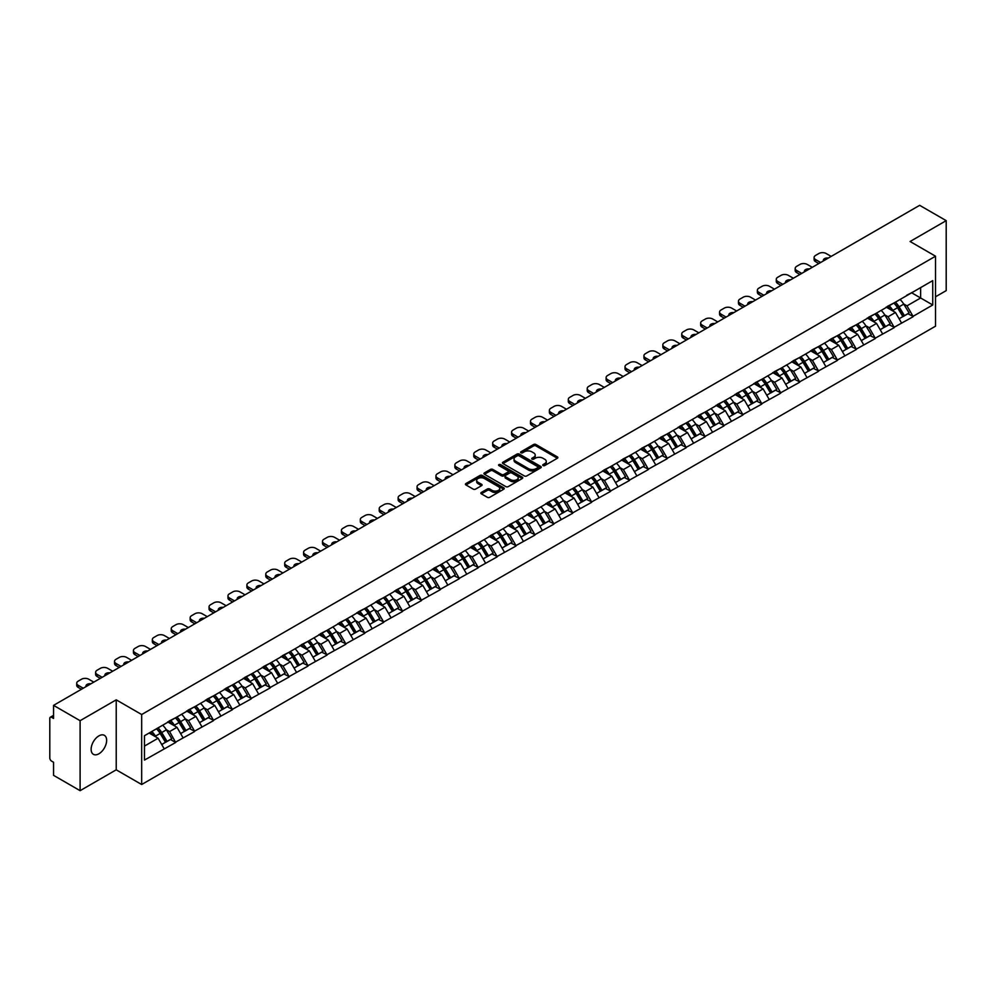 <?xml version="1.0" encoding="UTF-8"?>
<svg xmlns="http://www.w3.org/2000/svg" width="996" height="996" viewBox="0 0 996 996"><rect width="100%" height="100%" fill="white"/><g stroke="black" fill="none" stroke-linecap="round" stroke-linejoin="round"><path stroke-width="1.49" d="M543.057 465.555A1.183 0.685 0 0 0 544.725 465.555L557.362 458.26A1.681 0.971 0 0 0 557.86 457.562A1.681 0.971 0 0 0 557.362 456.878L535.948 444.515A1.681 0.971 0 0 0 533.57 444.515L520.933 451.81A1.183 0.685 0 0 0 522.601 452.782L524.232 451.835A5.378 3.113 0 0 1 531.852 451.835L533.632 452.856A5.378 3.113 0 0 1 535.213 455.06A5.378 3.113 0 0 1 533.632 457.264L532.001 458.197A1.183 0.685 0 0 0 533.657 459.168L535.3 458.222A5.378 3.113 0 0 1 542.907 458.222L544.7 459.256A5.378 3.113 0 0 1 546.269 461.447A5.378 3.113 0 0 1 544.7 463.65L543.057 464.584A1.183 0.685 0 0 0 543.057 465.555L543.057 464.584M98.89 735.882A10.968 6.337 -60 0 1 104.368 735.334A10.968 6.337 -60 0 1 106.049 744.124A10.968 6.337 -60 0 1 98.89 753.798A10.968 6.337 -60 0 1 93.4 754.333A10.968 6.337 -60 0 1 91.719 745.543A10.968 6.337 -60 0 1 98.89 735.882M481.342 492.46A1.681 0.971 0 0 0 480.856 493.145A1.681 0.971 0 0 0 481.342 493.829L487.355 497.303A1.681 0.971 0 0 0 489.733 497.303L503.777 489.198A1.681 0.971 0 0 0 504.262 488.513A1.681 0.971 0 0 0 503.777 487.828L482.363 475.466A1.681 0.971 0 0 0 479.972 475.466L465.941 483.558A1.681 0.971 0 0 0 465.443 484.255A1.681 0.971 0 0 0 465.941 484.94L473.2 489.123A1.681 0.971 0 0 0 475.578 489.123L481.578 485.662A1.681 0.971 0 0 0 482.076 484.977A1.681 0.971 0 0 0 481.578 484.28L477.98 482.213A4.494 2.602 0 0 1 476.673 480.371A4.494 2.602 0 0 1 479.45 477.968A4.494 2.602 0 0 1 484.355 478.528L498.448 486.671A4.494 2.602 0 0 1 499.768 488.513A4.494 2.602 0 0 1 496.992 490.916A4.494 2.602 0 0 1 492.086 490.343L489.733 488.986A1.681 0.971 0 0 0 487.355 488.986L481.342 492.46L481.342 493.829M116.221 699.839L80.103 720.693L53.56 705.367L919.657 205.325L946.2 220.651L910.083 241.505L935.53 256.209L141.669 714.53L116.221 699.839L116.221 769.821L141.669 784.512L141.669 714.53M524.357 475.939A1.681 0.971 0 0 0 526.735 475.939L540.766 467.834A1.681 0.971 0 0 0 541.264 467.149A1.681 0.971 0 0 0 540.766 466.464L519.352 454.101A1.681 0.971 0 0 0 516.974 454.101L502.943 462.206A1.681 0.971 0 0 0 502.445 462.891A1.681 0.971 0 0 0 502.943 463.576L524.357 475.939M499.307 465.804A1.183 0.685 0 0 1 500.502 465.966L522.253 478.528L508.234 486.621A1.681 0.971 0 0 1 505.856 486.621L484.442 474.258L484.442 472.888A1.681 0.971 0 0 0 483.944 473.573A1.681 0.971 0 0 0 484.442 474.258M484.442 472.888L490.443 469.415A1.681 0.971 0 0 1 492.821 469.415L501.511 474.432A1.681 0.971 0 0 0 503.889 474.432L507.873 472.129A1.681 0.971 0 0 0 508.371 471.444A1.681 0.971 0 0 0 507.873 470.759L498.834 465.53A1.183 0.685 0 0 1 500.502 464.572L522.265 477.146A1.681 0.971 0 0 1 522.763 477.831A1.681 0.971 0 0 1 522.265 478.516L522.265 477.146M141.669 784.512L935.53 326.178L935.53 256.209M156.534 728.761A11.479 6.636 -120 0 1 160.468 733.355L165.822 742.194L170.49 739.505L175.669 742.493L169.606 731.574L166.245 729.632M175.669 742.493L144.457 760.085L144.457 735.733L932.742 280.623L932.742 304.975L913.046 316.342L906.995 305.847L903.633 303.917M893.922 303.033A11.479 6.636 -120 0 1 897.857 307.639L903.21 316.467L907.879 313.777L913.046 316.342M913.046 316.765L894.147 327.261L888.083 316.765L884.722 314.823M875.023 313.952A11.479 6.636 -120 0 1 878.945 318.546L884.299 327.385L888.967 324.696L894.147 327.261M894.147 327.684L875.235 338.179L869.172 327.684L865.823 325.742M856.112 324.87A11.479 6.636 -120 0 1 860.046 329.464L865.4 338.304L870.056 335.615L875.235 338.179M875.235 338.603L856.336 349.098L850.273 338.603L846.911 336.66M837.2 335.789A11.479 6.636 -120 0 1 841.134 340.383L846.488 349.223L851.157 346.521L856.336 349.098M856.336 349.509L837.424 360.004L831.361 349.509L828 347.579M818.301 346.708A11.479 6.636 -120 0 1 822.223 351.302L827.576 360.141L832.245 357.44L837.424 360.004M837.424 360.428L818.513 370.923L812.45 360.428L809.101 358.498M799.39 357.614A11.479 6.636 -120 0 1 803.324 362.22L808.677 371.047L813.334 368.358L818.513 370.923M818.513 371.346L799.614 381.841L793.551 371.346L790.189 369.404M780.478 368.532A11.479 6.636 -120 0 1 784.412 373.127L789.766 381.966L794.435 379.277L799.614 381.841M799.614 382.265L780.702 392.76L774.639 382.265L771.278 380.323M761.579 379.451A11.479 6.636 -120 0 1 765.501 384.045L770.854 392.885L775.523 390.195L780.702 392.76M780.702 393.183L761.791 403.679L755.727 393.183L752.378 391.241M742.667 390.37A11.479 6.636 -120 0 1 746.602 394.964L751.955 403.803L756.611 401.102L761.791 403.679M761.791 404.09L742.892 414.585L736.828 404.09L733.467 402.16M723.756 401.276A11.479 6.636 -120 0 1 727.69 405.882L733.044 414.71L737.712 412.02L742.892 414.585M742.892 415.008L723.98 425.504L717.917 415.008L714.555 413.066M704.857 412.195A11.479 6.636 -120 0 1 708.779 416.789L714.132 425.628L718.801 422.939L723.98 425.504M723.98 425.927L705.068 436.422L699.005 425.927L695.656 423.985M685.945 423.113A11.479 6.636 -120 0 1 689.879 427.707L695.233 436.547L699.889 433.858L705.068 436.422M705.068 436.846L686.169 447.341L680.106 436.846L676.745 434.903M667.034 434.032A11.479 6.636 -120 0 1 670.968 438.626L676.321 447.465L680.99 444.764L686.169 447.341M686.169 447.764L667.258 458.26L661.195 447.764L657.846 445.822M648.135 444.951A11.479 6.636 -120 0 1 652.056 449.545L657.41 458.384L662.079 455.682L667.258 458.26M667.258 458.67L648.346 469.166L642.296 458.67L638.934 456.741M629.223 455.857A11.479 6.636 -120 0 1 633.157 460.463L638.511 469.29L643.167 466.601L648.346 469.166M648.346 469.589L629.447 480.084L623.384 469.589L620.022 467.647M610.311 466.775A11.479 6.636 -120 0 1 614.246 471.369L619.599 480.209L624.268 477.52L629.447 480.084M629.447 480.508L610.536 491.003L604.472 480.508L601.123 478.566M591.412 477.694A11.479 6.636 -120 0 1 595.334 482.288L600.688 491.128L605.356 488.438L610.536 491.003M610.536 491.426L591.624 501.922L585.573 491.426L582.212 489.484M572.501 488.613A11.479 6.636 -120 0 1 576.435 493.207L581.789 502.046L586.445 499.345L591.624 501.922M591.624 502.333L572.725 512.84L566.662 502.333L563.3 500.403M553.589 499.531A11.479 6.636 -120 0 1 557.523 504.125L562.877 512.965L567.546 510.263L572.725 512.84M572.725 513.251L553.813 523.747L547.75 513.251L544.401 511.322M534.69 510.438A11.479 6.636 -120 0 1 538.612 515.044L543.965 523.871L548.634 521.182L553.813 523.747M553.813 524.17L534.902 534.665L528.851 524.17L525.49 522.228M515.779 521.356A11.479 6.636 -120 0 1 519.713 525.95L525.066 534.79L529.723 532.101L534.902 534.665M534.902 535.089L516.003 545.584L509.94 535.089L506.578 533.146M496.867 532.275A11.479 6.636 -120 0 1 500.801 536.869L506.155 545.708L510.824 543.019L516.003 545.584M516.003 546.007L497.091 556.503L491.028 546.007L487.679 544.065M477.968 543.194A11.479 6.636 -120 0 1 481.89 547.788L487.243 556.627L491.912 553.925L497.091 556.503M497.091 556.913L478.18 567.409L472.129 556.913L468.767 554.984M459.056 554.112A11.479 6.636 -120 0 1 462.991 558.706L468.344 567.546L473.013 564.844L478.18 567.409M478.18 567.832L459.281 578.327L453.217 567.832L449.856 565.902M440.145 565.018A11.479 6.636 -120 0 1 444.079 569.625L449.433 578.452L454.101 575.763L459.281 578.327M459.281 578.751L440.369 589.246L434.306 578.751L430.957 576.809M421.246 575.937A11.479 6.636 -120 0 1 425.168 580.531L430.521 589.371L435.19 586.681L440.369 589.246M440.369 589.669L421.457 600.165L415.407 589.669L412.045 587.727M402.334 586.856A11.479 6.636 -120 0 1 406.268 591.45L411.622 600.289L416.291 597.6L421.457 600.165M421.457 600.588L402.558 611.083L396.495 600.588L393.134 598.646M383.423 597.774A11.479 6.636 -120 0 1 387.357 602.368L392.71 611.208L397.379 608.506L402.558 611.083M402.558 611.494L383.647 621.99L377.584 611.494L374.235 609.564M364.524 608.681A11.479 6.636 -120 0 1 368.458 613.287L373.799 622.114L378.468 619.425L383.647 621.99M383.647 622.413L364.735 632.908L358.685 622.413L355.323 620.471M345.612 619.599A11.479 6.636 -120 0 1 349.546 624.193L354.9 633.033L359.568 630.344L364.735 632.908M364.735 633.332L345.836 643.827L339.773 633.332L336.411 631.389M326.7 630.518A11.479 6.636 -120 0 1 330.635 635.112L335.988 643.951L340.657 641.262L345.836 643.827M345.836 644.25L326.925 654.745L320.861 644.25L317.512 642.308M307.801 641.436A11.479 6.636 -120 0 1 311.736 646.031L317.077 654.87L321.745 652.168L326.925 654.745M326.925 655.169L308.013 665.664L301.962 655.169L298.601 653.227M288.89 652.355A11.479 6.636 -120 0 1 292.824 656.949L298.178 665.789L302.846 663.087L308.013 665.664M308.013 666.075L289.114 676.57L283.051 666.075L279.689 664.145M269.978 663.261A11.479 6.636 -120 0 1 273.912 667.868L279.266 676.695L283.935 674.006L289.114 676.57M289.114 676.994L270.202 687.489L264.139 676.994L260.79 675.051M251.079 674.18A11.479 6.636 -120 0 1 255.013 678.774L260.354 687.614L265.023 684.924L270.202 687.489M270.202 687.912L251.291 698.408L245.24 687.912L241.879 685.97M232.168 685.099A11.479 6.636 -120 0 1 236.102 689.693L241.455 698.532L246.124 695.843L251.291 698.408M251.291 698.831L232.392 709.326L226.329 698.831L222.967 696.889M213.256 696.017A11.479 6.636 -120 0 1 217.19 700.611L222.544 709.451L227.213 706.749L232.392 709.326M232.392 709.737L213.48 720.245L207.417 709.737L204.068 707.807M194.357 706.936A11.479 6.636 -120 0 1 198.291 711.53L203.632 720.369L208.301 717.668L213.48 720.245M213.48 720.656L194.569 731.151L188.518 720.656L185.156 718.726M175.445 717.842A11.479 6.636 -120 0 1 179.38 722.449L184.733 731.276L189.402 728.586L194.569 731.151M194.569 731.574L175.669 742.07M169.245 721.004L175.669 717.718M169.606 731.574L177.002 727.304L167.664 721.913M183.065 737.799L177.002 727.304M188.144 710.098L194.569 706.799M188.518 720.656L195.913 716.385L186.576 711.007M201.964 726.881L195.913 716.385M207.056 699.18L213.48 695.893M207.417 709.737L214.812 705.479L205.487 700.088M220.875 715.975L214.812 705.479M225.968 688.261L232.392 684.974M226.329 698.831L233.724 694.561L224.386 689.17M239.787 705.056L233.724 694.561M244.867 677.342L251.291 674.055M245.24 687.912L252.635 683.642L243.298 678.251M258.686 694.137L252.635 683.642M263.778 666.424L270.202 663.137M264.139 676.994L271.535 672.723L262.209 667.332M277.598 683.219L271.535 672.723M282.69 655.517L289.114 652.218M283.051 666.075L290.446 661.805L281.109 656.426M296.509 672.312L290.446 661.805M301.589 644.599L308.013 641.312M301.962 655.169L309.345 650.898L300.02 645.508M315.408 661.394L309.345 650.898M320.5 633.68L326.925 630.393M320.861 644.25L328.257 639.98L318.932 634.589M334.32 650.475L328.257 639.98M339.412 622.761L345.836 619.475M339.773 633.332L347.168 629.061L337.831 623.67M353.231 639.557L347.168 629.061M358.311 611.843L364.735 608.556M358.685 622.413L366.067 618.143L356.742 612.764M372.13 628.638L366.067 618.143M377.223 600.937L383.647 597.65M377.584 611.494L384.979 607.236L375.654 601.845M391.042 617.732L384.979 607.236M396.134 590.018L402.558 586.731M396.495 600.588L403.89 596.318L394.553 590.927M409.954 606.813L403.89 596.318M415.033 579.099L421.457 575.812M415.407 589.669L422.79 585.399L413.465 580.008M428.853 595.894L422.79 585.399M433.945 568.181L440.369 564.894M434.306 578.751L441.701 574.48L432.364 569.09M447.764 584.976L441.701 574.48M452.856 557.274L459.281 553.975M453.217 567.832L460.613 563.562L451.275 558.183M466.676 574.057L460.613 563.562M471.755 546.356L478.18 543.069M472.129 556.913L479.512 552.656L470.187 547.265M485.575 563.151L479.512 552.656M490.667 535.437L497.091 532.15M491.028 546.007L498.423 541.737L489.086 536.346M504.486 552.232L498.423 541.737M509.579 524.519L516.003 521.232M509.94 535.089L517.335 530.818L507.997 525.427M523.386 541.314L517.335 530.818M528.478 513.6L534.902 510.313M528.851 524.17L536.234 519.9L526.909 514.509M542.297 530.395L536.234 519.9M547.389 502.694L553.813 499.394M547.75 513.251L555.145 508.981L545.808 503.603M561.209 519.476L555.145 508.981M566.301 491.775L572.725 488.488M566.662 502.333L574.057 498.075L564.72 492.684M580.108 508.57L574.057 498.075M585.2 480.856L591.624 477.57M585.573 491.426L592.956 487.156L583.631 481.765M599.019 497.651L592.956 487.156M604.111 469.938L610.536 466.651M604.472 480.508L611.868 476.237L602.53 470.847M617.931 486.733L611.868 476.237M623.023 459.019L629.447 455.732M623.384 469.589L630.779 465.319L621.442 459.928M636.83 475.814L630.779 465.319M641.922 448.113L648.346 444.814M642.296 458.67L649.678 454.4L640.353 449.022M655.742 464.908L649.678 454.4M660.834 437.194L667.258 433.907M661.195 447.764L668.59 443.494L659.252 438.103M674.653 453.989L668.59 443.494M679.745 426.276L686.169 422.989M680.106 436.846L687.501 432.575L678.164 427.184M693.552 443.071L687.501 432.575M698.644 415.357L705.068 412.07M699.005 425.927L706.401 421.657L697.076 416.266M712.464 432.152L706.401 421.657M717.556 404.438L723.98 401.151M717.917 415.008L725.312 410.738L715.975 405.36M731.375 421.233L725.312 410.738M736.467 393.532L742.892 390.233M736.828 404.09L744.224 399.832L734.886 394.441M750.274 410.327L744.224 399.832M755.366 382.613L761.791 379.327M755.727 393.183L763.123 388.913L753.798 383.522M769.186 399.408L763.123 388.913M774.278 371.695L780.702 368.408M774.639 382.265L782.034 377.994L772.697 372.604M788.097 388.49L782.034 377.994M793.19 360.776L799.614 357.489M793.551 371.346L800.946 367.076L791.608 361.685M806.997 377.571L800.946 367.076M812.089 349.87L818.513 346.571M812.45 360.428L819.845 356.157L810.52 350.779M825.908 366.653L819.845 356.157M831 338.951L837.424 335.664M831.361 349.509L838.757 345.251L829.419 339.86M844.82 355.746L838.757 345.251M849.912 328.033L856.336 324.746M850.273 338.603L857.668 334.332L848.331 328.941M863.719 344.828L857.668 334.332M868.811 317.114L875.235 313.827M869.172 327.684L876.567 323.414L867.242 318.023M882.63 333.909L876.567 323.414M887.722 306.195L894.147 302.909M888.083 316.765L895.479 312.495L886.141 307.104M901.542 322.99L895.479 312.495M906.634 295.289L913.046 291.99M906.995 305.847L920.628 297.978L920.628 287.62L932.742 280.623M911.664 292.799L932.742 304.975M935.53 296.783L946.2 290.633L946.2 220.651M80.103 720.693L80.103 790.675L53.56 775.349L53.56 762.264L51.618 761.143A2.577 1.482 -120 0 1 49.8 757.993L49.8 718.39A2.577 1.482 -120 0 1 50.335 717.207A2.577 1.482 -120 0 1 51.618 717.332L53.56 718.452L53.56 705.367M80.103 790.675L116.221 769.821M144.457 746.091L158.09 738.223L149.126 733.044M164.153 748.718L158.09 738.223M543.53 465.717L544.7 465.045A5.378 3.113 0 0 0 546.269 462.841L546.269 461.447M535.213 455.06L535.213 456.454A5.378 3.113 0 0 1 533.632 458.658L532.462 459.33M557.349 458.272L535.948 445.922A1.681 0.971 0 0 0 533.57 445.922L521.406 452.943M540.753 467.846L519.352 455.496A1.681 0.971 0 0 0 516.974 455.496L502.955 463.588M537.79 467.634A1.183 0.685 0 0 0 537.79 466.663L519.003 455.819A1.183 0.685 0 0 0 517.335 455.819L515.604 456.815A5.378 3.113 0 0 0 514.036 459.007A5.378 3.113 0 0 0 515.604 461.21L528.453 468.63A5.378 3.113 0 0 0 536.072 468.63L537.79 467.634L537.79 469.029A1.183 0.685 0 0 0 538.139 468.543L538.139 467.149M514.036 459.007L514.036 460.413A5.378 3.113 0 0 0 515.604 462.605L515.604 461.21M537.79 469.029L536.072 470.025A5.378 3.113 0 0 1 528.453 470.025L515.604 462.605M484.467 474.27L490.443 470.809L490.443 469.415M508.371 471.444L508.371 472.839A1.681 0.971 0 0 1 507.873 473.523L503.889 475.827A1.681 0.971 0 0 1 501.511 475.827L492.821 470.809A1.681 0.971 0 0 0 490.443 470.809M510.525 479.636A4.494 2.602 0 0 0 515.43 480.197A4.494 2.602 0 0 0 518.206 477.794A4.494 2.602 0 0 0 516.887 475.964L511.919 473.088A1.681 0.971 0 0 0 509.541 473.088L505.557 475.391A1.681 0.971 0 0 0 505.059 476.076A1.681 0.971 0 0 0 505.557 476.76L510.525 479.636L510.525 481.031A4.494 2.602 0 0 0 515.43 481.591A4.494 2.602 0 0 0 518.206 479.188L518.206 477.794M505.059 476.076L505.059 477.482A1.681 0.971 0 0 0 505.557 478.167L505.557 476.76M510.525 481.031L505.557 478.167M499.768 488.513L499.768 489.908A4.494 2.602 0 0 1 496.992 492.31A4.494 2.602 0 0 1 492.086 491.75L489.733 490.393A1.681 0.971 0 0 0 487.355 490.393L481.367 493.842M476.673 480.371L476.673 481.765A4.494 2.602 0 0 0 477.98 483.608L477.98 482.213M481.578 484.28L481.578 485.662L477.98 483.608M503.752 489.21L482.363 476.86A1.681 0.971 0 0 0 479.972 476.86L465.966 484.952L465.941 483.558M831.174 256.408L826.145 253.507A5.142 2.963 0 0 0 818.874 253.507L815.612 255.399A5.142 2.963 0 0 0 814.106 257.503A5.142 2.963 0 0 0 815.612 259.595L815.612 261.699L818.812 263.554M815.612 261.699A5.142 2.963 180 0 1 814.106 259.595L814.106 257.503M815.612 259.595L820.642 262.496M823.455 260.865A4.034 2.328 180 0 1 823.331 260.292A4.034 2.328 180 0 1 828.361 258.039M900.073 299.485A14.056 8.117 60 0 1 903.758 304.116L899.089 306.805A14.056 8.117 -120 0 0 895.416 302.174M899.089 306.805L904.443 315.645L909.111 312.956L903.758 304.116M903.21 316.467L904.443 315.645M907.879 313.777L909.111 312.956M887.374 306.394A11.479 6.636 60 0 1 890.548 309.644M889.167 305.784A14.056 8.117 60 0 1 892.852 310.416L893.375 311.287M899.127 318.82L902.874 316.554L897.521 307.727A14.056 8.117 -120 0 0 893.835 303.095M902.874 316.554L899.089 318.745M812.275 267.326L807.246 264.426A5.142 2.963 0 0 0 799.975 264.426L796.7 266.318A5.142 2.963 0 0 0 795.194 268.41A5.142 2.963 0 0 0 796.7 270.514L796.7 272.618L799.913 274.46M796.7 272.618A5.142 2.963 180 0 1 795.194 270.514L795.194 268.41M796.7 270.514L801.73 273.414M804.556 271.784A4.034 2.328 180 0 1 804.432 271.211A4.034 2.328 180 0 1 809.449 268.957M881.174 310.403A14.056 8.117 60 0 1 884.859 315.035L880.19 317.724A14.056 8.117 -120 0 0 876.505 313.093M880.19 317.724L885.544 326.564L890.2 323.874L884.859 315.035M884.299 327.385L885.544 326.564M888.967 324.696L890.2 323.874M868.462 317.313A11.479 6.636 60 0 1 871.637 320.563M870.267 316.703A14.056 8.117 60 0 1 873.94 321.335L874.476 322.206M880.227 329.738L883.962 327.472L878.609 318.633A14.056 8.117 -120 0 0 874.924 314.001M883.962 327.472L880.178 329.664M793.364 278.245L788.334 275.344A5.142 2.963 0 0 0 781.063 275.344L777.789 277.224A5.142 2.963 0 0 0 776.282 279.328A5.142 2.963 0 0 0 777.789 281.432L777.789 283.524L781.001 285.379M777.789 283.524A5.142 2.963 180 0 1 776.282 281.432L776.282 279.328M777.789 281.432L782.819 284.333M785.645 282.702A4.034 2.328 180 0 1 785.52 282.129A4.034 2.328 180 0 1 790.538 279.876M862.262 321.322A14.056 8.117 60 0 1 865.947 325.953L861.279 328.643A14.056 8.117 -120 0 0 857.593 324.011M861.279 328.643L866.632 337.482L871.301 334.781L865.947 325.953M865.4 338.304L866.632 337.482M870.056 335.615L871.301 334.781M849.563 328.232A11.479 6.636 60 0 1 852.725 331.481M851.356 327.609A14.056 8.117 60 0 1 855.041 332.253L855.564 333.125M861.316 340.657L865.051 338.391L859.71 329.552A14.056 8.117 -120 0 0 856.025 324.92M865.051 338.391L861.266 340.582M774.452 289.164L769.435 286.263A5.142 2.963 0 0 0 762.152 286.263L758.89 288.143A5.142 2.963 0 0 0 757.383 290.247A5.142 2.963 0 0 0 758.89 292.351L758.89 294.443L762.102 296.298M758.89 294.443A5.142 2.963 180 0 1 757.383 292.351L757.383 290.247M758.89 292.351L763.92 295.252M766.733 293.621A4.034 2.328 180 0 1 766.609 293.048A4.034 2.328 180 0 1 771.639 290.795M843.351 332.228A14.056 8.117 60 0 1 847.036 336.86L842.367 339.561A14.056 8.117 -120 0 0 838.694 334.93M842.367 339.561L847.721 348.401L852.389 345.699L847.036 336.86M846.488 349.223L847.721 348.401M851.157 346.521L852.389 345.699M830.652 339.15A11.479 6.636 60 0 1 833.826 342.4M832.444 338.528A14.056 8.117 60 0 1 836.13 343.159L836.652 344.031M842.404 351.576L846.152 349.31L840.798 340.47A14.056 8.117 -120 0 0 837.113 335.839M846.152 349.31L842.367 351.488M755.553 300.082L750.523 297.169A5.142 2.963 0 0 0 743.253 297.169L739.978 299.061A5.142 2.963 0 0 0 738.472 301.166A5.142 2.963 0 0 0 739.978 303.257L739.978 305.361L743.19 307.216M739.978 305.361A5.142 2.963 180 0 1 738.472 303.257L738.472 301.166M739.978 303.257L745.008 306.17M747.834 304.539A4.034 2.328 180 0 1 747.71 303.967A4.034 2.328 180 0 1 752.727 301.701M824.451 343.147A14.056 8.117 60 0 1 828.137 347.778L823.468 350.48A14.056 8.117 -120 0 0 819.783 345.849M823.468 350.48L828.821 359.307L833.478 356.618L828.137 347.778M827.576 360.141L828.821 359.307M832.245 357.44L833.478 356.618M811.74 350.069A11.479 6.636 60 0 1 814.915 353.319M813.545 349.447A14.056 8.117 60 0 1 817.218 354.078L817.753 354.95M823.505 362.494L827.24 360.228L821.887 351.389A14.056 8.117 -120 0 0 818.202 346.757M827.24 360.228L823.455 362.407M736.642 310.989L731.612 308.088A5.142 2.963 0 0 0 724.341 308.088L721.067 309.98A5.142 2.963 0 0 0 719.56 312.072A5.142 2.963 0 0 0 721.067 314.176L721.067 316.28L724.279 318.135M721.067 316.28A5.142 2.963 180 0 1 719.56 314.176L719.56 312.072M721.067 314.176L726.096 317.077M728.923 315.446A4.034 2.328 180 0 1 728.798 314.873A4.034 2.328 180 0 1 733.815 312.62M805.54 354.066A14.056 8.117 60 0 1 809.225 358.697L804.556 361.386A14.056 8.117 -120 0 0 800.871 356.755M804.556 361.386L809.91 370.226L814.579 367.536L809.225 358.697M808.677 371.047L809.91 370.226M813.334 368.358L814.579 367.536M792.841 360.975A11.479 6.636 60 0 1 796.003 364.225M794.634 360.365A14.056 8.117 60 0 1 798.319 364.997L798.842 365.868M804.594 373.4L808.329 371.135L802.988 362.307A14.056 8.117 -120 0 0 799.302 357.664M808.329 371.135L804.544 373.326M717.743 321.907L712.713 319.006A5.142 2.963 0 0 0 705.429 319.006L702.168 320.899A5.142 2.963 0 0 0 700.661 322.99A5.142 2.963 0 0 0 702.168 325.094L702.168 327.186L705.38 329.041M702.168 327.186A5.142 2.963 180 0 1 700.661 325.094L700.661 322.99M702.168 325.094L707.197 327.995M710.011 326.364A4.034 2.328 180 0 1 709.887 325.792A4.034 2.328 180 0 1 714.916 323.538M786.628 364.984A14.056 8.117 60 0 1 790.314 369.616L785.645 372.305A14.056 8.117 -120 0 0 781.972 367.673M785.645 372.305L790.998 381.144L795.667 378.455L790.314 369.616M789.766 381.966L790.998 381.144M794.435 379.277L795.667 378.455M773.929 371.894A11.479 6.636 60 0 1 777.104 375.143M775.722 371.284A14.056 8.117 60 0 1 779.407 375.915L779.93 376.787M785.682 384.319L789.43 382.053L784.076 373.214A14.056 8.117 -120 0 0 780.391 368.582M789.43 382.053L785.645 384.244M698.831 332.826L693.801 329.925A5.142 2.963 0 0 0 686.53 329.925L683.256 331.805A5.142 2.963 0 0 0 681.75 333.909A5.142 2.963 0 0 0 683.256 336.013L683.256 338.105L686.468 339.96M683.256 338.105A5.142 2.963 180 0 1 681.75 336.013L681.75 333.909M683.256 336.013L688.286 338.914M691.112 337.283A4.034 2.328 180 0 1 690.987 336.71A4.034 2.328 180 0 1 696.005 334.457M767.729 375.903A14.056 8.117 60 0 1 771.414 380.534L766.746 383.223A14.056 8.117 -120 0 0 763.061 378.592M766.746 383.223L772.099 392.063L776.755 389.361L771.414 380.534M770.854 392.885L772.099 392.063M775.523 390.195L776.755 389.361M755.018 382.813A11.479 6.636 60 0 1 758.193 386.062M756.823 382.19A14.056 8.117 60 0 1 760.496 386.822L761.031 387.693M766.783 395.238L770.518 392.972L765.165 384.132A14.056 8.117 -120 0 0 761.479 379.501M770.518 392.972L766.733 395.151M679.919 343.745L674.89 340.831A5.142 2.963 0 0 0 667.619 340.831L664.344 342.724A5.142 2.963 0 0 0 662.838 344.828A5.142 2.963 0 0 0 664.344 346.919L664.344 349.023L667.557 350.878M664.344 349.023A5.142 2.963 180 0 1 662.838 346.919L662.838 344.828M664.344 346.919L669.374 349.833M672.2 348.202A4.034 2.328 180 0 1 672.076 347.629A4.034 2.328 180 0 1 677.093 345.375M748.818 386.809A14.056 8.117 60 0 1 752.503 391.44L747.834 394.142A14.056 8.117 -120 0 0 744.149 389.511M747.834 394.142L753.188 402.982L757.856 400.28L752.503 391.44M751.955 403.803L753.188 402.982M756.611 401.102L757.856 400.28M736.119 393.731A11.479 6.636 60 0 1 739.281 396.981M737.912 393.109A14.056 8.117 60 0 1 741.597 397.74L742.12 398.612M747.872 406.156L751.607 403.89L746.265 395.051A14.056 8.117 -120 0 0 742.58 390.42M751.607 403.89L747.822 406.069M661.02 354.651L655.99 351.75A5.142 2.963 0 0 0 648.707 351.75L645.445 353.642A5.142 2.963 0 0 0 643.939 355.746A5.142 2.963 0 0 0 645.445 357.838L645.445 359.942L648.657 361.797M645.445 359.942A5.142 2.963 180 0 1 643.939 357.838L643.939 355.746M645.445 357.838L650.475 360.739M653.289 359.12A4.034 2.328 180 0 1 653.164 358.535A4.034 2.328 180 0 1 658.194 356.282M729.906 397.728A14.056 8.117 60 0 1 733.591 402.359L728.923 405.061A14.056 8.117 -120 0 0 725.25 400.429M728.923 405.061L734.276 413.888L738.945 411.199L733.591 402.359M733.044 414.71L734.276 413.888M737.712 412.02L738.945 411.199M717.207 404.637A11.479 6.636 60 0 1 720.382 407.887M719 404.027A14.056 8.117 60 0 1 722.685 408.659L723.221 409.53M728.96 417.075L732.707 414.797L727.354 405.97A14.056 8.117 -120 0 0 723.669 401.338M732.707 414.797L728.923 416.988M642.109 365.569L637.079 362.669A5.142 2.963 0 0 0 629.808 362.669L626.534 364.561A5.142 2.963 0 0 0 625.027 366.653A5.142 2.963 0 0 0 626.534 368.757L626.534 370.861L629.746 372.716M626.534 370.861A5.142 2.963 180 0 1 625.027 368.757L625.027 366.653M626.534 368.757L631.564 371.657M634.39 370.026A4.034 2.328 180 0 1 634.265 369.454A4.034 2.328 180 0 1 639.283 367.2M711.007 408.646A14.056 8.117 60 0 1 714.692 413.278L710.024 415.967A14.056 8.117 -120 0 0 706.338 411.336M710.024 415.967L715.377 424.806L720.046 422.117L714.692 413.278M714.132 425.628L715.377 424.806M718.801 422.939L720.046 422.117M698.308 415.556A11.479 6.636 60 0 1 701.47 418.806M700.101 414.946A14.056 8.117 60 0 1 703.774 419.577L704.309 420.449M710.061 427.981L713.796 425.715L708.442 416.876A14.056 8.117 -120 0 0 704.757 412.244M713.796 425.715L710.011 427.906M623.197 376.488L618.167 373.587A5.142 2.963 0 0 0 610.897 373.587L607.622 375.48A5.142 2.963 0 0 0 606.116 377.571A5.142 2.963 0 0 0 607.622 379.675L607.622 381.767L610.834 383.622M607.622 381.767A5.142 2.963 180 0 1 606.116 379.675L606.116 377.571M607.622 379.675L612.652 382.576M615.478 380.945A4.034 2.328 180 0 1 615.354 380.372A4.034 2.328 180 0 1 620.371 378.119M692.096 419.565A14.056 8.117 60 0 1 695.781 424.196L691.112 426.886A14.056 8.117 -120 0 0 687.427 422.254M691.112 426.886L696.465 435.725L701.134 433.036L695.781 424.196M695.233 436.547L696.465 435.725M699.889 433.858L701.134 433.036M679.397 426.475A11.479 6.636 60 0 1 682.559 429.724M681.189 425.865A14.056 8.117 60 0 1 684.875 430.496L685.397 431.368M691.149 438.9L694.884 436.634L689.543 427.794A14.056 8.117 -120 0 0 685.858 423.163M694.884 436.634L691.1 438.825M604.298 387.407L599.268 384.506A5.142 2.963 0 0 0 591.985 384.506L588.723 386.386A5.142 2.963 0 0 0 587.217 388.49A5.142 2.963 0 0 0 588.723 390.594L588.723 392.685L591.935 394.541M588.723 392.685A5.142 2.963 180 0 1 587.217 390.594L587.217 388.49M588.723 390.594L593.753 393.495M596.567 391.864A4.034 2.328 180 0 1 596.442 391.291A4.034 2.328 180 0 1 601.472 389.038M673.184 430.484A14.056 8.117 60 0 1 676.869 435.115L672.2 437.804A14.056 8.117 -120 0 0 668.528 433.173M672.2 437.804L677.554 446.644L682.223 443.942L676.869 435.115M676.321 447.465L677.554 446.644M680.99 444.764L682.223 443.942M660.485 437.393A11.479 6.636 60 0 1 663.66 440.643M662.278 436.771A14.056 8.117 60 0 1 665.963 441.402L666.498 442.274M672.238 449.819L675.985 447.553L670.632 438.713A14.056 8.117 -120 0 0 666.947 434.082M675.985 447.553L672.2 449.731M585.387 398.325L580.357 395.412A5.142 2.963 0 0 0 573.086 395.412L569.812 397.304A5.142 2.963 0 0 0 568.305 399.408A5.142 2.963 0 0 0 569.812 401.5L569.812 403.604L573.024 405.459M569.812 403.604A5.142 2.963 180 0 1 568.305 401.5L568.305 399.408M569.812 401.5L574.841 404.413M577.668 402.782A4.034 2.328 180 0 1 577.543 402.21A4.034 2.328 180 0 1 582.56 399.956M654.285 441.39A14.056 8.117 60 0 1 657.97 446.021L653.301 448.723A14.056 8.117 -120 0 0 649.616 444.091M653.301 448.723L658.655 457.562L663.324 454.861L657.97 446.021M657.41 458.384L658.655 457.562M662.079 455.682L663.324 454.861M641.586 448.312A11.479 6.636 60 0 1 644.748 451.562M643.379 447.69A14.056 8.117 60 0 1 647.051 452.321L647.587 453.192M653.339 460.737L657.074 458.471L651.72 449.632A14.056 8.117 -120 0 0 648.035 445M657.074 458.471L653.289 460.65M566.475 409.232L561.445 406.331A5.142 2.963 0 0 0 554.174 406.331L550.9 408.223A5.142 2.963 0 0 0 549.394 410.327A5.142 2.963 0 0 0 550.9 412.419L550.9 414.523L554.112 416.378M550.9 414.523A5.142 2.963 180 0 1 549.394 412.419L549.394 410.327M550.9 412.419L555.93 415.32M558.756 413.689A4.034 2.328 180 0 1 558.632 413.116A4.034 2.328 180 0 1 563.649 410.862M635.373 452.309A14.056 8.117 60 0 1 639.058 456.94L634.39 459.642A14.056 8.117 -120 0 0 630.705 455.01M634.39 459.642L639.743 468.469L644.412 465.779L639.058 456.94M638.511 469.29L639.743 468.469M643.167 466.601L644.412 465.779M622.674 459.218A11.479 6.636 60 0 1 625.837 462.468M624.467 458.608A14.056 8.117 60 0 1 628.152 463.24L628.675 464.111M634.427 471.656L638.175 469.377L632.821 460.55A14.056 8.117 -120 0 0 629.136 455.919M638.175 469.377L634.377 471.569M547.576 420.15L542.546 417.249A5.142 2.963 0 0 0 535.275 417.249L532.001 419.142A5.142 2.963 0 0 0 530.495 421.233A5.142 2.963 0 0 0 532.001 423.337L532.001 425.441L535.213 427.296M532.001 425.441A5.142 2.963 180 0 1 530.495 423.337L530.495 421.233M532.001 423.337L537.031 426.238M539.844 424.607A4.034 2.328 180 0 1 539.72 424.035A4.034 2.328 180 0 1 544.75 421.781M616.462 463.227A14.056 8.117 60 0 1 620.147 467.859L615.491 470.548A14.056 8.117 -120 0 0 611.805 465.916M615.491 470.548L620.832 479.387L625.5 476.698L620.147 467.859M619.599 480.209L620.832 479.387M624.268 477.52L625.5 476.698M603.763 470.137A11.479 6.636 60 0 1 606.938 473.386M605.556 469.527A14.056 8.117 60 0 1 609.241 474.158L609.776 475.03M615.516 482.562L619.263 480.296L613.91 471.457A14.056 8.117 -120 0 0 610.224 466.825M619.263 480.296L615.478 482.487M528.664 431.069L523.635 428.168A5.142 2.963 0 0 0 516.364 428.168L513.089 430.06A5.142 2.963 0 0 0 511.583 432.152A5.142 2.963 0 0 0 513.089 434.256L513.089 436.348L516.302 438.203M513.089 436.348A5.142 2.963 180 0 1 511.583 434.256L511.583 432.152M513.089 434.256L518.119 437.157M520.945 435.526A4.034 2.328 180 0 1 520.821 434.953A4.034 2.328 180 0 1 525.838 432.7M597.563 474.146A14.056 8.117 60 0 1 601.248 478.777L596.579 481.466A14.056 8.117 -120 0 0 592.894 476.835M596.579 481.466L601.933 490.306L606.601 487.617L601.248 478.777M600.688 491.128L601.933 490.306M605.356 488.438L606.601 487.617M584.864 481.056A11.479 6.636 60 0 1 588.026 484.305M586.656 480.446A14.056 8.117 60 0 1 590.342 485.077L590.865 485.948M596.616 493.481L600.351 491.215L594.998 482.375A14.056 8.117 -120 0 0 591.313 477.744M600.351 491.215L596.567 493.406M509.753 441.987L504.723 439.087A5.142 2.963 0 0 0 497.452 439.087L494.178 440.967A5.142 2.963 0 0 0 492.671 443.071A5.142 2.963 0 0 0 494.178 445.175L494.178 447.266L497.39 449.121M494.178 447.266A5.142 2.963 180 0 1 492.671 445.175L492.671 443.071M494.178 445.175L499.208 448.076M502.034 446.445A4.034 2.328 180 0 1 501.909 445.872A4.034 2.328 180 0 1 506.927 443.618M578.651 485.052A14.056 8.117 60 0 1 582.336 489.696L577.668 492.385A14.056 8.117 -120 0 0 573.982 487.754M577.668 492.385L583.021 501.225L587.69 498.523L582.336 489.696M581.789 502.046L583.021 501.225M586.445 499.345L587.69 498.523M565.952 491.974A11.479 6.636 60 0 1 569.114 495.224M567.745 491.352A14.056 8.117 60 0 1 571.43 495.983L571.953 496.855M577.705 504.399L581.452 502.133L576.099 493.294A14.056 8.117 -120 0 0 572.414 488.663M581.452 502.133L577.655 504.312M490.854 452.906L485.824 449.993A5.142 2.963 0 0 0 478.553 449.993L475.279 451.885A5.142 2.963 0 0 0 473.772 453.989A5.142 2.963 0 0 0 475.279 456.081L475.279 458.185L478.491 460.04M475.279 458.185A5.142 2.963 180 0 1 473.772 456.081L473.772 453.989M475.279 456.081L480.309 458.994M483.122 457.363A4.034 2.328 180 0 1 482.998 456.791A4.034 2.328 180 0 1 488.028 454.537M559.74 495.971A14.056 8.117 60 0 1 563.425 500.602L558.768 503.304A14.056 8.117 -120 0 0 555.083 498.672M558.768 503.304L564.11 512.143L568.778 509.442L563.425 500.602M562.877 512.965L564.11 512.143M567.546 510.263L568.778 509.442M547.041 502.893A11.479 6.636 60 0 1 550.215 506.142M548.833 502.27A14.056 8.117 60 0 1 552.519 506.902L553.054 507.773M558.793 515.318L562.541 513.052L557.187 504.213A14.056 8.117 -120 0 0 553.502 499.581M562.541 513.052L558.756 515.231M471.942 463.812L466.912 460.911A5.142 2.963 0 0 0 459.642 460.911L456.367 462.804A5.142 2.963 0 0 0 454.861 464.908A5.142 2.963 0 0 0 456.367 467L456.367 469.104L459.579 470.959M456.367 469.104A5.142 2.963 180 0 1 454.861 467L454.861 464.908M456.367 467L461.397 469.9M464.223 468.269A4.034 2.328 180 0 1 464.099 467.697A4.034 2.328 180 0 1 469.116 465.443M540.84 506.889A14.056 8.117 60 0 1 544.526 511.521L539.857 514.21A14.056 8.117 -120 0 0 536.172 509.579M539.857 514.21L545.21 523.049L549.879 520.36L544.526 511.521M543.965 523.871L545.21 523.049M548.634 521.182L549.879 520.36M528.141 513.799A11.479 6.636 60 0 1 531.304 517.049M529.934 513.189A14.056 8.117 60 0 1 533.619 517.82L534.142 518.692M539.894 526.224L543.629 523.958L538.276 515.131A14.056 8.117 -120 0 0 534.591 510.5M543.629 523.958L539.844 526.149M453.031 474.731L448.001 471.83A5.142 2.963 0 0 0 440.73 471.83L437.456 473.723A5.142 2.963 0 0 0 435.949 475.814A5.142 2.963 0 0 0 437.456 477.918L437.456 480.022L440.668 481.865M437.456 480.022A5.142 2.963 180 0 1 435.949 477.918L435.949 475.814M437.456 477.918L442.485 480.819M445.312 479.188A4.034 2.328 180 0 1 445.187 478.615A4.034 2.328 180 0 1 450.204 476.362M521.929 517.808A14.056 8.117 60 0 1 525.614 522.439L520.945 525.129A14.056 8.117 -120 0 0 517.26 520.497M520.945 525.129L526.299 533.968L530.968 531.279L525.614 522.439M525.066 534.79L526.299 533.968M529.723 532.101L530.968 531.279M509.23 524.718A11.479 6.636 60 0 1 512.392 527.967M511.023 524.108A14.056 8.117 60 0 1 514.708 528.739L515.231 529.611M520.983 537.143L524.73 534.877L519.377 526.037A14.056 8.117 -120 0 0 515.691 521.406M524.73 534.877L520.933 537.068M434.132 485.65L429.102 482.749A5.142 2.963 0 0 0 421.831 482.749L418.557 484.629A5.142 2.963 0 0 0 417.05 486.733A5.142 2.963 0 0 0 418.557 488.837L418.557 490.928L421.769 492.783M418.557 490.928A5.142 2.963 180 0 1 417.05 488.837L417.05 486.733M418.557 488.837L423.586 491.738M426.4 490.107A4.034 2.328 180 0 1 426.276 489.534A4.034 2.328 180 0 1 431.305 487.281M503.03 528.727A14.056 8.117 60 0 1 506.703 533.358L502.046 536.047A14.056 8.117 -120 0 0 498.361 531.416M502.046 536.047L507.387 544.887L512.056 542.185L506.703 533.358M506.155 545.708L507.387 544.887M510.824 543.019L512.056 542.185M490.318 535.636A11.479 6.636 60 0 1 493.493 538.886M492.111 535.014A14.056 8.117 60 0 1 495.796 539.658L496.332 540.529M502.084 548.061L505.819 545.796L500.465 536.956A14.056 8.117 -120 0 0 496.78 532.325M505.819 545.796L502.034 547.987M415.22 496.568L410.19 493.667A5.142 2.963 0 0 0 402.919 493.667L399.645 495.547A5.142 2.963 0 0 0 398.139 497.651A5.142 2.963 0 0 0 399.645 499.755L399.645 501.847L402.857 503.702M399.645 501.847A5.142 2.963 180 0 1 398.139 499.755L398.139 497.651M399.645 499.755L404.675 502.656M407.501 501.025A4.034 2.328 180 0 1 407.376 500.453A4.034 2.328 180 0 1 412.394 498.199M484.118 539.633A14.056 8.117 60 0 1 487.803 544.264L483.135 546.966A14.056 8.117 -120 0 0 479.45 542.334M483.135 546.966L488.488 555.805L493.157 553.104L487.803 544.264M487.243 556.627L488.488 555.805M491.912 553.925L493.157 553.104M471.419 546.555A11.479 6.636 60 0 1 474.582 549.804M473.212 545.933A14.056 8.117 60 0 1 476.897 550.564L477.42 551.435M483.172 558.98L486.907 556.714L481.554 547.875A14.056 8.117 -120 0 0 477.868 543.243M486.907 556.714L483.122 558.893M396.308 507.487L391.279 504.574A5.142 2.963 0 0 0 384.008 504.574L380.733 506.466A5.142 2.963 0 0 0 379.227 508.57A5.142 2.963 0 0 0 380.733 510.662L380.733 512.766L383.946 514.621M380.733 512.766A5.142 2.963 180 0 1 379.227 510.662L379.227 508.57M380.733 510.662L385.763 513.575M388.589 511.944A4.034 2.328 180 0 1 388.465 511.371A4.034 2.328 180 0 1 393.495 509.105M465.207 550.551A14.056 8.117 60 0 1 468.892 555.183L464.223 557.885A14.056 8.117 -120 0 0 460.538 553.253M464.223 557.885L469.577 566.712L474.245 564.022L468.892 555.183M468.344 567.546L469.577 566.712M473.013 564.844L474.245 564.022M452.508 557.474A11.479 6.636 60 0 1 455.67 560.723M454.3 556.851A14.056 8.117 60 0 1 457.986 561.483L458.509 562.354M464.261 569.899L468.008 567.633L462.654 558.793A14.056 8.117 -120 0 0 458.969 554.162M468.008 567.633L464.211 569.812M377.409 518.393L372.38 515.492A5.142 2.963 0 0 0 365.109 515.492L361.834 517.385A5.142 2.963 0 0 0 360.328 519.476A5.142 2.963 0 0 0 361.834 521.58L361.834 523.684L365.046 525.539M361.834 523.684A5.142 2.963 180 0 1 360.328 521.58L360.328 519.476M361.834 521.58L366.864 524.481M369.678 522.85A4.034 2.328 180 0 1 369.553 522.278A4.034 2.328 180 0 1 374.583 520.024M446.308 561.47A14.056 8.117 60 0 1 449.98 566.101L445.324 568.791A14.056 8.117 -120 0 0 441.639 564.159M445.324 568.791L450.665 577.63L455.334 574.941L449.98 566.101M449.433 578.452L450.665 577.63M454.101 575.763L455.334 574.941M433.596 568.38A11.479 6.636 60 0 1 436.771 571.629M435.389 567.77A14.056 8.117 60 0 1 439.074 572.401L439.61 573.273M445.361 580.805L449.096 578.539L443.743 569.712A14.056 8.117 -120 0 0 440.058 565.068M449.096 578.539L445.312 580.73M358.498 529.312L353.468 526.411A5.142 2.963 0 0 0 346.197 526.411L342.923 528.303A5.142 2.963 0 0 0 341.416 530.395A5.142 2.963 0 0 0 342.923 532.499L342.923 534.591L346.135 536.446M342.923 534.591A5.142 2.963 180 0 1 341.416 532.499L341.416 530.395M342.923 532.499L347.953 535.4M350.779 533.769A4.034 2.328 180 0 1 350.654 533.196A4.034 2.328 180 0 1 355.672 530.943M427.396 572.389A14.056 8.117 60 0 1 431.081 577.02L426.413 579.709A14.056 8.117 -120 0 0 422.727 575.078M426.413 579.709L431.766 588.549L436.435 585.86L431.081 577.02M430.521 589.371L431.766 588.549M435.19 586.681L436.435 585.86M414.697 579.299A11.479 6.636 60 0 1 417.859 582.548M416.49 578.688A14.056 8.117 60 0 1 420.175 583.32L420.698 584.191M426.45 591.724L430.185 589.458L424.831 580.618A14.056 8.117 -120 0 0 421.159 575.987M430.185 589.458L426.4 591.649M339.586 540.23L334.556 537.33A5.142 2.963 0 0 0 327.286 537.33L324.011 539.21A5.142 2.963 0 0 0 322.505 541.314A5.142 2.963 0 0 0 324.011 543.418L324.011 545.509L327.223 547.364M324.011 545.509A5.142 2.963 180 0 1 322.505 543.418L322.505 541.314M324.011 543.418L329.041 546.318M331.867 544.688A4.034 2.328 180 0 1 331.743 544.115A4.034 2.328 180 0 1 336.773 541.861M408.485 583.307A14.056 8.117 60 0 1 412.17 587.939L407.501 590.628A14.056 8.117 -120 0 0 403.816 585.997M407.501 590.628L412.854 599.468L417.523 596.766L412.17 587.939M411.622 600.289L412.854 599.468M416.291 597.6L417.523 596.766M395.786 590.217A11.479 6.636 60 0 1 398.948 593.467M397.578 589.595A14.056 8.117 60 0 1 401.264 594.226L401.786 595.098M407.538 602.642L411.286 600.376L405.932 591.537A14.056 8.117 -120 0 0 402.247 586.905M411.286 600.376L407.489 602.555M320.687 551.149L315.657 548.236A5.142 2.963 0 0 0 308.387 548.236L305.112 550.128A5.142 2.963 0 0 0 303.606 552.232A5.142 2.963 0 0 0 305.112 554.324L305.112 556.428L308.324 558.283M305.112 556.428A5.142 2.963 180 0 1 303.606 554.324L303.606 552.232M305.112 554.324L310.142 557.237M312.968 555.606A4.034 2.328 180 0 1 312.844 555.033A4.034 2.328 180 0 1 317.861 552.78M389.585 594.214A14.056 8.117 60 0 1 393.258 598.845L388.602 601.547A14.056 8.117 -120 0 0 384.917 596.915M388.602 601.547L393.955 610.386L398.612 607.685L393.258 598.845M392.71 611.208L393.955 610.386M397.379 608.506L398.612 607.685M376.874 601.136A11.479 6.636 60 0 1 380.049 604.385M378.667 600.513A14.056 8.117 60 0 1 382.352 605.145L382.887 606.016M388.639 613.561L392.374 611.295L387.021 602.456A14.056 8.117 -120 0 0 383.336 597.824M392.374 611.295L388.589 613.474M301.776 562.055L296.746 559.154A5.142 2.963 0 0 0 289.475 559.154L286.201 561.047A5.142 2.963 0 0 0 284.694 563.151A5.142 2.963 0 0 0 286.201 565.242L286.201 567.346L289.413 569.202M286.201 567.346A5.142 2.963 180 0 1 284.694 565.242L284.694 563.151M286.201 565.242L291.23 568.143M294.057 566.525A4.034 2.328 180 0 1 293.932 565.94A4.034 2.328 180 0 1 298.949 563.686M370.674 605.132A14.056 8.117 60 0 1 374.359 609.764L369.69 612.465A14.056 8.117 -120 0 0 366.005 607.834M369.69 612.465L375.044 621.292L379.713 618.603L374.359 609.764M373.799 622.114L375.044 621.292M378.468 619.425L379.713 618.603M357.975 612.042A11.479 6.636 60 0 1 361.137 615.291M359.768 611.432A14.056 8.117 60 0 1 363.453 616.063L363.976 616.935M369.728 624.48L373.463 622.201L368.109 613.374A14.056 8.117 -120 0 0 364.436 608.743M373.463 622.201L369.678 624.392M282.864 572.974L277.834 570.073A5.142 2.963 0 0 0 270.563 570.073L267.289 571.965A5.142 2.963 0 0 0 265.783 574.057A5.142 2.963 0 0 0 267.289 576.161L267.289 578.265L270.501 580.12M267.289 578.265A5.142 2.963 180 0 1 265.783 576.161L265.783 574.057M267.289 576.161L272.319 579.062M275.145 577.431A4.034 2.328 180 0 1 275.021 576.858A4.034 2.328 180 0 1 280.05 574.605M351.762 616.051A14.056 8.117 60 0 1 355.448 620.682L350.779 623.372A14.056 8.117 -120 0 0 347.094 618.74M350.779 623.372L356.132 632.211L360.801 629.522L355.448 620.682M354.9 633.033L356.132 632.211M359.568 630.344L360.801 629.522M339.063 622.961A11.479 6.636 60 0 1 342.226 626.21M340.856 622.351A14.056 8.117 60 0 1 344.541 626.982L345.064 627.854M350.816 635.386L354.564 633.12L349.21 624.28A14.056 8.117 -120 0 0 345.525 619.649M354.564 633.12L350.766 635.311M263.965 583.893L258.935 580.992A5.142 2.963 0 0 0 251.664 580.992L248.39 582.884A5.142 2.963 0 0 0 246.884 584.976A5.142 2.963 0 0 0 248.39 587.08L248.39 589.171L251.602 591.026M248.39 589.171A5.142 2.963 180 0 1 246.884 587.08L246.884 584.976M248.39 587.08L253.42 589.981M256.246 588.35A4.034 2.328 180 0 1 256.121 587.777A4.034 2.328 180 0 1 261.139 585.524M332.863 626.97A14.056 8.117 60 0 1 336.536 631.601L331.88 634.29A14.056 8.117 -120 0 0 328.194 629.659M331.88 634.29L337.233 643.13L341.889 640.44L336.536 631.601M335.988 643.951L337.233 643.13M340.657 641.262L341.889 640.44M320.152 633.879A11.479 6.636 60 0 1 323.327 637.129M321.945 633.269A14.056 8.117 60 0 1 325.63 637.901L326.165 638.772M331.917 646.304L335.652 644.038L330.299 635.199A14.056 8.117 -120 0 0 326.613 630.568M335.652 644.038L331.867 646.23M245.053 594.811L240.024 591.91A5.142 2.963 0 0 0 232.753 591.91L229.478 593.79A5.142 2.963 0 0 0 227.972 595.894A5.142 2.963 0 0 0 229.478 597.998L229.478 600.09L232.691 601.945M229.478 600.09A5.142 2.963 180 0 1 227.972 597.998L227.972 595.894M229.478 597.998L234.508 600.899M237.334 599.268A4.034 2.328 180 0 1 237.21 598.696A4.034 2.328 180 0 1 242.227 596.442M313.952 637.888A14.056 8.117 60 0 1 317.637 642.52L312.968 645.209A14.056 8.117 -120 0 0 309.283 640.577M312.968 645.209L318.322 654.048L322.99 651.347L317.637 642.52M317.077 654.87L318.322 654.048M321.745 652.168L322.99 651.347M301.253 644.798A11.479 6.636 60 0 1 304.415 648.047M303.045 644.175A14.056 8.117 60 0 1 306.731 648.807L307.254 649.678M313.005 657.223L316.74 654.957L311.387 646.118A14.056 8.117 -120 0 0 307.714 641.486M316.74 654.957L312.956 657.136M226.142 605.73L221.112 602.817A5.142 2.963 0 0 0 213.841 602.817L210.567 604.709A5.142 2.963 0 0 0 209.06 606.813A5.142 2.963 0 0 0 210.567 608.905L210.567 611.009L213.779 612.864M210.567 611.009A5.142 2.963 180 0 1 209.06 608.905L209.06 606.813M210.567 608.905L215.597 611.818M218.423 610.187A4.034 2.328 180 0 1 218.298 609.614A4.034 2.328 180 0 1 223.328 607.361M295.04 648.794A14.056 8.117 60 0 1 298.725 653.426L294.057 656.127A14.056 8.117 -120 0 0 290.371 651.496M294.057 656.127L299.41 664.967L304.079 662.265L298.725 653.426M298.178 665.789L299.41 664.967M302.846 663.087L304.079 662.265M282.341 655.717A11.479 6.636 60 0 1 285.503 658.966M284.134 655.094A14.056 8.117 60 0 1 287.819 659.726L288.342 660.597M294.094 668.142L297.841 665.876L292.488 657.036A14.056 8.117 -120 0 0 288.803 652.405M297.841 665.876L294.057 668.055M207.243 616.636L202.213 613.735A5.142 2.963 0 0 0 194.942 613.735L191.668 615.628A5.142 2.963 0 0 0 190.161 617.732A5.142 2.963 0 0 0 191.668 619.823L191.668 621.927L194.88 623.782M191.668 621.927A5.142 2.963 180 0 1 190.161 619.823L190.161 617.732M191.668 619.823L196.698 622.724M199.524 621.093A4.034 2.328 180 0 1 199.399 620.52A4.034 2.328 180 0 1 204.417 618.267M276.141 659.713A14.056 8.117 60 0 1 279.814 664.344L275.157 667.046A14.056 8.117 -120 0 0 271.472 662.415M275.157 667.046L280.511 675.873L285.167 673.184L279.814 664.344M279.266 676.695L280.511 675.873M283.935 674.006L285.167 673.184M263.43 666.623A11.479 6.636 60 0 1 266.604 669.872M265.222 666.013A14.056 8.117 60 0 1 268.908 670.644L269.443 671.516M275.195 679.06L278.93 676.782L273.576 667.955A14.056 8.117 -120 0 0 269.891 663.324M278.93 676.782L275.145 678.973M188.331 627.555L183.301 624.654A5.142 2.963 0 0 0 176.031 624.654L172.756 626.546A5.142 2.963 0 0 0 171.25 628.638A5.142 2.963 0 0 0 172.756 630.742L172.756 632.846L175.968 634.701M172.756 632.846A5.142 2.963 180 0 1 171.25 630.742L171.25 628.638M172.756 630.742L177.786 633.643M180.612 632.012A4.034 2.328 180 0 1 180.488 631.439A4.034 2.328 180 0 1 185.505 629.186M257.229 670.632A14.056 8.117 60 0 1 260.915 675.263L256.246 677.952A14.056 8.117 -120 0 0 252.561 673.321M256.246 677.952L261.599 686.792L266.268 684.103L260.915 675.263M260.354 687.614L261.599 686.792M265.023 684.924L266.268 684.103M244.53 677.541A11.479 6.636 60 0 1 247.693 680.791M246.323 676.931A14.056 8.117 60 0 1 250.008 681.563L250.531 682.434M256.283 689.967L260.018 687.701L254.665 678.861A14.056 8.117 -120 0 0 250.992 674.23M260.018 687.701L256.233 689.892M169.42 638.473L164.39 635.573A5.142 2.963 0 0 0 157.119 635.573L153.845 637.465A5.142 2.963 0 0 0 152.351 639.557A5.142 2.963 0 0 0 153.845 641.661L153.845 643.752L157.057 645.607M153.845 643.752A5.142 2.963 180 0 1 152.351 641.661L152.351 639.557M153.845 641.661L158.874 644.561M161.701 642.93A4.034 2.328 180 0 1 161.576 642.358A4.034 2.328 180 0 1 166.606 640.104M238.318 681.55A14.056 8.117 60 0 1 242.003 686.182L237.334 688.871A14.056 8.117 -120 0 0 233.649 684.24M237.334 688.871L242.688 697.71L247.357 695.021L242.003 686.182M241.455 698.532L242.688 697.71M246.124 695.843L247.357 695.021M225.619 688.46A11.479 6.636 60 0 1 228.781 691.71M227.412 687.85A14.056 8.117 60 0 1 231.097 692.481L231.62 693.353M237.372 700.885L241.119 698.619L235.766 689.78A14.056 8.117 -120 0 0 232.08 685.148M241.119 698.619L237.334 700.811M150.521 649.392L145.491 646.491A5.142 2.963 0 0 0 138.22 646.491L134.946 648.371A5.142 2.963 0 0 0 133.439 650.475A5.142 2.963 0 0 0 134.946 652.579L134.946 654.671L138.158 656.526M134.946 654.671A5.142 2.963 180 0 1 133.439 652.579L133.439 650.475M134.946 652.579L139.975 655.48M142.802 653.849A4.034 2.328 180 0 1 142.677 653.276A4.034 2.328 180 0 1 147.694 651.023M219.419 692.457A14.056 8.117 60 0 1 223.092 697.1L218.435 699.79A14.056 8.117 -120 0 0 214.75 695.158M218.435 699.79L223.789 708.629L228.445 705.927L223.092 697.1M222.544 709.451L223.789 708.629M227.213 706.749L228.445 705.927M206.707 699.379A11.479 6.636 60 0 1 209.882 702.628M208.5 698.756A14.056 8.117 60 0 1 212.185 703.388L212.721 704.259M218.473 711.804L222.208 709.538L216.854 700.698A14.056 8.117 -120 0 0 213.169 696.067M222.208 709.538L218.423 711.717M131.609 660.311L126.579 657.397A5.142 2.963 0 0 0 119.308 657.397L116.034 659.29A5.142 2.963 0 0 0 114.528 661.394A5.142 2.963 0 0 0 116.034 663.485L116.034 665.589L119.246 667.445M116.034 665.589A5.142 2.963 180 0 1 114.528 663.485L114.528 661.394M116.034 663.485L121.064 666.399M123.89 664.768A4.034 2.328 180 0 1 123.765 664.195A4.034 2.328 180 0 1 128.783 661.942M200.507 703.375A14.056 8.117 60 0 1 204.192 708.007L199.524 710.708A14.056 8.117 -120 0 0 195.839 706.077M199.524 710.708L204.877 719.548L209.546 716.846L204.192 708.007M203.632 720.369L204.877 719.548M208.301 717.668L209.546 716.846M187.808 710.297A11.479 6.636 60 0 1 190.971 713.547M189.601 709.675A14.056 8.117 60 0 1 193.286 714.306L193.809 715.178M199.561 722.723L203.296 720.457L197.943 711.617A14.056 8.117 -120 0 0 194.27 706.986M203.296 720.457L199.511 722.635M112.697 671.217L107.668 668.316A5.142 2.963 0 0 0 100.397 668.316L97.135 670.208A5.142 2.963 0 0 0 95.628 672.312A5.142 2.963 0 0 0 97.135 674.404L97.135 676.508L100.335 678.363M97.135 676.508A5.142 2.963 180 0 1 95.628 674.404L95.628 672.312M97.135 674.404L102.152 677.305M104.978 675.674A4.034 2.328 180 0 1 104.854 675.101A4.034 2.328 180 0 1 109.884 672.848M181.596 714.294A14.056 8.117 60 0 1 185.281 718.925L180.612 721.614A14.056 8.117 -120 0 0 176.939 716.983M180.612 721.614L185.966 730.454L190.634 727.765L185.281 718.925M184.733 731.276L185.966 730.454M189.402 728.586L190.634 727.765M168.897 721.204A11.479 6.636 60 0 1 172.059 724.453M170.69 720.594A14.056 8.117 60 0 1 174.375 725.225L174.898 726.096M180.65 733.629L184.397 731.363L179.043 722.536A14.056 8.117 -120 0 0 175.358 717.904M184.397 731.363L180.612 733.554M93.798 682.135L88.769 679.235A5.142 2.963 0 0 0 81.498 679.235L78.223 681.127A5.142 2.963 0 0 0 76.717 683.219A5.142 2.963 0 0 0 78.223 685.323L78.223 687.427L81.435 689.269M78.223 687.427A5.142 2.963 180 0 1 76.717 685.323L76.717 683.219M78.223 685.323L83.253 688.224M86.079 686.593A4.034 2.328 180 0 1 85.955 686.02A4.034 2.328 180 0 1 90.972 683.766M162.697 725.213A14.056 8.117 60 0 1 166.382 729.844L161.713 732.533A14.056 8.117 -120 0 0 158.028 727.902M161.713 732.533L167.067 741.373L171.723 738.683L166.382 729.844M165.822 742.194L167.067 741.373M170.49 739.505L171.723 738.683M150.296 732.371A11.479 6.636 60 0 1 153.16 735.372M151.79 731.512A14.056 8.117 60 0 1 155.463 736.144L155.999 737.015M161.75 744.547L165.485 742.281L160.132 733.442A14.056 8.117 -120 0 0 156.447 728.811M165.485 742.281L161.701 744.473M53.56 716.211L51.618 717.332M544.7 465.045L544.7 463.65M532.001 459.168L532.001 458.197M533.632 458.658L533.632 457.264M520.933 452.782L520.933 451.81M533.57 445.922L533.57 444.515M535.948 445.922L535.948 444.515M557.362 458.26L557.362 456.878M502.943 463.576L502.943 462.206M516.974 455.496L516.974 454.101M519.352 455.496L519.352 454.101M540.766 467.834L540.766 466.464M528.453 470.025L528.453 468.63M536.072 470.025L536.072 468.63M492.821 470.809L492.821 469.415M501.511 475.827L501.511 474.432M503.889 475.827L503.889 474.432M507.873 473.523L507.873 472.129M500.502 465.966L500.502 464.572M487.355 490.393L487.355 488.986M489.733 490.393L489.733 488.986M492.086 491.75L492.086 490.343M479.972 476.86L479.972 475.466M482.363 476.86L482.363 475.466M503.777 489.198L503.777 487.828M897.521 307.727L892.852 310.416M878.609 318.633L873.94 321.335M859.71 329.552L855.041 332.253M840.798 340.47L836.13 343.159M821.887 351.389L817.218 354.078M802.988 362.307L798.319 364.997M784.076 373.214L779.407 375.915M765.165 384.132L760.496 386.822M746.265 395.051L741.597 397.74M727.354 405.97L722.685 408.659M708.442 416.876L703.774 419.577M689.543 427.794L684.875 430.496M670.632 438.713L665.963 441.402M651.72 449.632L647.051 452.321M632.821 460.55L628.152 463.24M613.91 471.457L609.241 474.158M594.998 482.375L590.342 485.077M576.099 493.294L571.43 495.983M557.187 504.213L552.519 506.902M538.276 515.131L533.619 517.82M519.377 526.037L514.708 528.739M500.465 536.956L495.796 539.658M481.554 547.875L476.897 550.564M462.654 558.793L457.986 561.483M443.743 569.712L439.074 572.401M424.831 580.618L420.175 583.32M405.932 591.537L401.264 594.226M387.021 602.456L382.352 605.145M368.109 613.374L363.453 616.063M349.21 624.28L344.541 626.982M330.299 635.199L325.63 637.901M311.387 646.118L306.731 648.807M292.488 657.036L287.819 659.726M273.576 667.955L268.908 670.644M254.665 678.861L250.008 681.563M235.766 689.78L231.097 692.481M216.854 700.698L212.185 703.388M197.943 711.617L193.286 714.306M179.043 722.536L174.375 725.225M160.132 733.442L155.463 736.144M53.56 715.34L50.335 717.207"/></g></svg>
